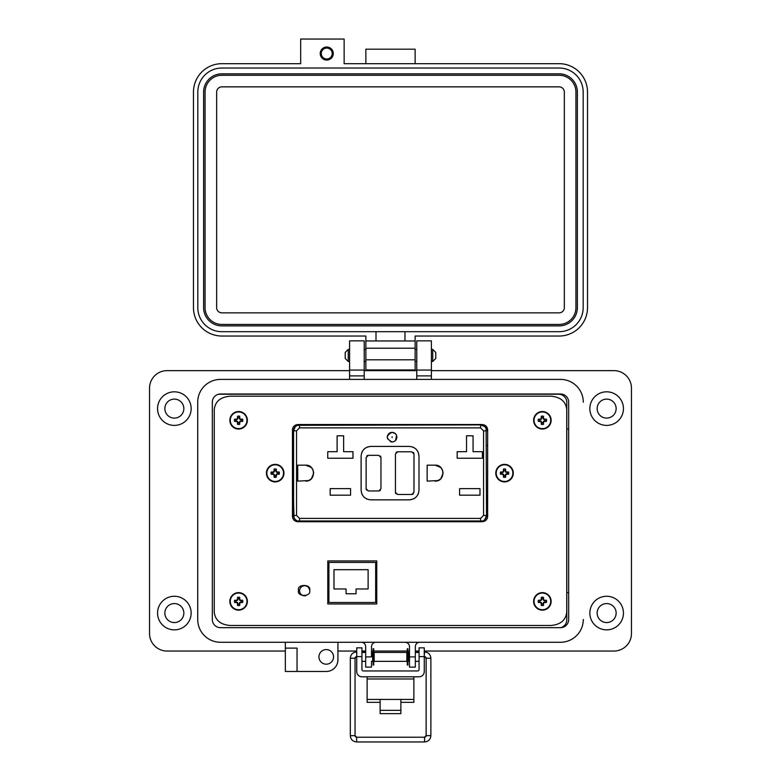<?xml version="1.0" encoding="UTF-8"?>
<svg xmlns="http://www.w3.org/2000/svg" width="781" height="781" viewBox="0 0 781 781"><rect width="100%" height="100%" fill="white"/><g stroke="black" fill="none" stroke-linecap="round" stroke-linejoin="round"><path stroke-width="1.17" d="M292.465 516.495C292.797 519.687 294.652 521.435 298.03 521.747L482.072 521.747C485.46 521.435 487.315 519.687 487.637 516.495L487.637 429.775C487.315 426.582 485.46 424.835 482.072 424.532L298.03 424.532C294.652 424.835 292.797 426.582 292.465 429.775L292.465 516.495C292.797 519.687 294.652 521.435 298.03 521.747M566.742 612.119L566.742 409.566C565.815 401.424 560.485 396.963 550.751 396.192L230.249 396.192C220.515 396.963 215.185 401.424 214.258 409.566L214.258 612.119C215.185 620.251 220.515 624.712 230.249 625.493L550.751 625.493C560.485 624.712 565.815 620.251 566.742 612.119L566.742 409.566M298.518 590.426C296.536 597.035 311.629 597.035 309.647 590.426C311.629 583.817 296.536 583.817 298.518 590.426M550.751 396.192L230.249 396.192M214.258 409.566L214.258 612.119M230.249 625.493L550.751 625.493M298.03 424.532C294.652 424.835 292.797 426.582 292.465 429.775M487.637 429.775C487.315 426.582 485.46 424.835 482.072 424.532M482.072 521.747C485.46 521.435 487.315 519.687 487.637 516.495M327.795 560.934L327.795 603.977L376.774 603.977L376.774 560.934L327.795 560.934M390.334 441.636L392.091 441.968C385.873 438.756 385.873 435.534 392.091 432.323L390.315 432.664M390.227 432.694L388.684 433.738M388.626 433.797L387.61 435.368M387.601 435.388L387.269 437.145M387.269 437.243L387.61 438.922M395.459 433.689L392.091 432.323C395.01 432.625 396.611 434.226 396.914 437.145C396.611 440.054 395.01 441.665 392.091 441.968L393.878 441.626M395.508 433.738L396.543 435.281M396.572 435.359L395.547 440.513L393.956 441.597M486.524 445.492L487.637 445.492M293.998 517.618L293.578 500.777L292.465 500.777M298.44 521.747L295.979 521.376M295.979 424.903L298.44 424.532M486.504 427.89L486.504 426.885M330.168 495.174L330.168 488.642L350.571 488.642L350.571 495.174L330.168 495.174M308.671 480.549L297.737 481.116L297.737 465.164L305.713 465.164L311.307 467.448M311.355 467.497L313.074 470.074M313.122 470.182L313.689 473.071M313.689 473.14L311.394 478.733M311.355 478.782L308.768 480.5M305.713 465.164C316.002 464.705 316.002 481.565 305.713 481.116M327.756 458.222L327.756 451.691L337.109 451.691L337.109 435.808L343.63 435.808L343.63 451.691L352.983 451.691L352.983 458.222L327.756 458.222M438.092 480.549L427.158 481.116L427.158 465.164L435.134 465.164L440.728 467.448M440.777 467.497L442.505 470.074M442.544 470.182L443.11 473.071M443.11 473.14L440.816 478.733M440.777 478.782L438.2 480.5M435.134 465.164C445.424 464.705 445.424 481.565 435.134 481.116M459.589 495.174L459.589 488.642L479.993 488.642L479.993 495.174L459.589 495.174M457.178 458.222L457.178 451.691L466.53 451.691L466.53 435.808L473.061 435.808L473.061 451.691L482.404 451.691L482.404 458.222L457.178 458.222M486.524 500.592L487.637 500.592M486.104 428.652L486.524 515.44L484.845 519.57M484.786 519.638L482.873 520.917M482.775 520.956L297.356 520.966M297.336 520.956L295.384 519.697M295.316 519.638L294.037 517.725M292.465 445.678L293.578 445.678L293.578 430.839L295.257 426.699M295.316 426.641L297.229 425.362M297.336 425.313L480.588 424.903L484.728 426.582M484.786 426.641L486.065 428.554M418.997 490.204C418.391 496.033 415.18 499.244 409.351 499.85L370.76 499.85C364.932 499.244 361.71 496.033 361.115 490.204L361.115 456.065C361.71 450.237 364.932 447.025 370.76 446.42L409.351 446.42C415.18 447.025 418.391 450.237 418.997 456.065L418.997 490.204M293.578 500.777L293.578 445.678M299.514 518.408L299.514 521.376A5.936 5.936 0 0 1 293.578 515.44L293.578 430.839A5.936 5.936 0 0 1 299.514 424.903L299.514 427.871L480.588 427.871L483.556 430.839L483.556 515.44L480.588 518.408L299.514 518.408L296.546 515.44L296.546 430.839L299.514 427.871M409.351 499.85L412.895 499.176M413.94 498.688L416.166 497.028M417.835 494.803L418.313 493.758M418.997 456.065L418.313 452.521M417.835 451.467L416.166 449.251M413.94 447.581L412.895 447.103M370.76 446.42L367.207 447.103M366.162 447.581L363.936 449.251M362.277 451.467L361.788 452.521M361.115 490.204L361.788 493.758M362.277 494.803L363.936 497.028M366.162 498.688L367.207 499.176M483.556 515.44L486.524 515.44A5.936 5.936 0 0 1 480.588 521.376L480.588 518.408M480.588 427.871L480.588 424.903A5.936 5.936 0 0 1 486.524 430.839L483.556 430.839M396.084 452.453L396.602 452.072M396.836 451.955L397.656 451.799L395.43 454.025L395.43 492.245L397.656 494.471L411.763 494.471L413.989 492.245L413.989 454.025L411.763 451.799L397.656 451.799M413.334 452.453L413.715 452.97M413.832 453.205L413.989 454.025M413.334 493.817L412.817 494.207M412.583 494.314L411.763 494.471M396.084 493.817L395.703 493.309M395.586 493.065L395.43 492.245M380.308 455.977L380.689 456.495M380.806 456.729L380.962 457.549L378.736 455.323L368.349 455.323L366.123 457.549L366.123 488.721L368.349 490.946L378.736 490.946L380.962 488.721L380.962 457.549M380.308 490.292L379.8 490.683M379.556 490.79L378.736 490.946M366.777 490.292L366.387 489.785M366.279 489.541L366.123 488.721M366.777 455.977L367.285 455.596M367.529 455.479L368.349 455.323M275.839 475.844L276.259 474.204L277.899 473.784A2.782 2.782 0 0 0 277.899 472.485L276.259 472.066L275.839 470.426A2.782 2.782 0 0 0 274.541 470.426L274.121 472.066L272.481 472.485A2.782 2.782 0 0 0 272.481 473.784L274.121 474.204L274.541 475.844A2.782 2.782 0 0 0 275.839 475.844L276.298 477.181A12.711 1.103 -90 0 0 276.337 475.326A12.681 1.103 -67.5 0 0 276.65 474.594A12.681 1.103 -22.5 0 0 277.382 474.282A12.711 1.103 0 0 0 279.237 474.243A4.188 4.188 0 0 0 279.237 472.027A12.711 1.103 180 0 0 277.382 471.988A12.681 1.103 -157.5 0 0 276.65 471.675A12.681 1.103 -112.5 0 0 276.337 470.953A12.711 1.103 -90 0 0 276.298 469.098A4.188 4.188 0 0 0 274.082 469.098A12.711 1.103 90 0 0 274.043 470.953A12.681 1.103 112.5 0 0 273.731 471.675A12.681 1.103 157.5 0 0 273.008 471.988A12.711 1.103 180 0 0 271.153 472.027A4.188 4.188 0 0 0 271.153 474.243A12.711 1.103 0 0 0 273.008 474.282A12.681 1.103 22.5 0 0 273.731 474.594A12.681 1.103 67.5 0 0 274.043 475.326A12.711 1.103 90 0 0 274.082 477.181A4.188 4.188 0 0 0 276.298 477.181M277.899 472.485L279.237 472.027M283.962 473.14A8.767 8.767 0 0 0 275.195 464.373A8.767 8.767 0 0 0 266.428 473.14A8.767 8.767 0 0 0 275.195 481.906A8.767 8.767 0 0 0 283.962 473.14M275.195 481.467A8.327 8.327 0 0 0 283.523 473.14A8.327 8.327 0 0 0 275.195 464.802A8.327 8.327 0 0 0 266.858 473.14A8.327 8.327 0 0 0 275.195 481.467M275.839 470.426L276.298 469.098M274.541 470.426L274.082 469.098M275.839 471.05L276.337 470.953M277.284 472.485L277.382 471.988M277.899 473.784L279.237 474.243M277.284 473.784L277.382 474.282M275.839 475.229L276.337 475.326M274.541 475.844L274.082 477.181M274.541 475.229L274.043 475.326M273.106 473.784L273.008 474.282M272.481 473.784L271.153 474.243M272.481 472.485L271.153 472.027M273.106 472.485L273.008 471.988M274.541 471.05L274.043 470.953M505.19 475.844L505.61 474.204L507.25 473.784A2.782 2.782 0 0 0 507.25 472.485L505.61 472.066L505.19 470.426A2.782 2.782 0 0 0 503.891 470.426L503.472 472.066L501.832 472.485A2.782 2.782 0 0 0 501.832 473.784L503.472 474.204L503.891 475.844A2.782 2.782 0 0 0 505.19 475.844L505.649 477.181A12.711 1.103 -90 0 0 505.688 475.326A12.681 1.103 -67.5 0 0 506 474.594A12.681 1.103 -22.5 0 0 506.732 474.282A12.711 1.103 0 0 0 508.587 474.243A4.188 4.188 0 0 0 508.587 472.027A12.711 1.103 180 0 0 506.732 471.988A12.681 1.103 -157.5 0 0 506 471.675A12.681 1.103 -112.5 0 0 505.688 470.953A12.711 1.103 -90 0 0 505.649 469.098A4.188 4.188 0 0 0 503.433 469.098A12.711 1.103 90 0 0 503.394 470.953A12.681 1.103 112.5 0 0 503.081 471.675A12.681 1.103 157.5 0 0 502.359 471.988A12.711 1.103 180 0 0 500.494 472.027A4.188 4.188 0 0 0 500.494 474.243A12.711 1.103 0 0 0 502.359 474.282A12.681 1.103 22.5 0 0 503.081 474.594A12.681 1.103 67.5 0 0 503.394 475.326A12.711 1.103 90 0 0 503.433 477.181A4.188 4.188 0 0 0 505.649 477.181M507.25 472.485L508.587 472.027M513.302 473.14A8.767 8.767 0 0 0 504.546 464.373A8.767 8.767 0 0 0 495.779 473.14A8.767 8.767 0 0 0 504.546 481.906A8.767 8.767 0 0 0 513.302 473.14M504.546 481.467A8.327 8.327 0 0 0 512.873 473.14A8.327 8.327 0 0 0 504.546 464.802A8.327 8.327 0 0 0 496.208 473.14A8.327 8.327 0 0 0 504.546 481.467M505.19 470.426L505.649 469.098M503.891 470.426L503.433 469.098M505.19 471.05L505.688 470.953M506.625 472.485L506.732 471.988M507.25 473.784L508.587 474.243M506.625 473.784L506.732 474.282M505.19 475.229L505.688 475.326M503.891 475.844L503.433 477.181M503.891 475.229L503.394 475.326M502.456 473.784L502.359 474.282M501.832 473.784L500.494 474.243M501.832 472.485L500.494 472.027M502.456 472.485L502.359 471.988M503.891 471.05L503.394 470.953M305.937 595.678A5.047 5.047 0 0 1 299.592 590.797A5.047 5.047 0 0 1 304.307 585.77A5.047 5.047 0 0 1 309.637 590.133M328.908 562.418L375.661 562.418L375.661 602.493L328.908 602.493L328.908 562.418M356.048 588.981L356.048 593.755L346.061 593.755L346.061 588.981L333.985 588.981L333.985 569.681L368.124 569.681L368.124 588.981L356.048 588.981M218.641 394.22L558.61 394.22A8.181 8.181 0 0 1 566.791 402.4L566.791 619.772A8.181 8.181 0 0 1 560.729 627.67M400.887 702.334L413.871 702.334L413.871 676.795M367.129 676.795L367.129 702.334L380.113 702.334M413.871 699.415L400.887 699.415L400.887 713.639L380.113 713.639L380.113 699.415L367.129 699.415M361.925 656.596L356.732 656.596L356.732 647.83L361.925 647.83L361.925 669.463A1.484 1.484 0 0 0 363.409 670.947L417.591 670.947A1.484 1.484 0 0 0 419.075 669.463L419.075 647.83L424.268 647.83L424.268 656.596L419.075 656.596M356.732 656.596L356.732 671.601A5.194 5.194 0 0 0 361.925 676.795L419.075 676.795A5.194 5.194 0 0 0 424.268 671.601L424.268 656.596M582.646 396.855A22.786 22.786 0 0 1 583.28 402.176L583.28 402.186A22.786 22.786 0 0 0 560.494 379.4L220.506 379.4A22.786 22.786 0 0 0 197.72 402.186L197.72 619.499A22.786 22.786 0 0 0 220.506 642.275L560.494 642.275A22.786 22.786 0 0 0 583.28 619.499A22.786 22.786 0 0 1 560.504 642.275L419.709 642.275A4.383 4.383 0 0 0 415.326 646.668L415.326 656.889L409.488 656.889L409.488 646.658A4.383 4.383 0 0 0 405.105 642.275L375.895 642.275A4.383 4.383 0 0 0 371.512 646.658L371.512 656.889L365.674 656.889L365.674 646.658A4.383 4.383 0 0 0 361.291 642.275L337.929 642.275L337.929 659.808A11.686 11.686 0 0 1 326.243 671.484L297.034 671.484L297.034 648.113L285.348 648.113L285.348 671.484L297.034 671.484M212.325 619.499L212.325 402.186A8.181 8.181 0 0 1 220.506 394.005L560.494 394.005A8.181 8.181 0 0 1 568.675 402.186L568.675 619.499A8.181 8.181 0 0 1 560.494 627.68L220.506 627.68A8.181 8.181 0 0 1 212.325 619.499M348.238 361.486L345.222 358.469L345.222 352.436L348.238 349.41L348.238 361.486L349.595 361.486M431.395 361.486L432.752 361.486L432.752 349.41L431.395 349.41M432.752 361.486L435.769 358.469L435.769 352.436L432.752 349.41M374.167 652.438L374.167 661.341L406.833 661.341L406.833 652.438L374.167 652.438M409.488 661.341L408.317 661.341L408.317 652.438L409.488 652.438M371.512 652.438L372.683 652.438L372.683 661.341L371.512 661.341M424.268 660.238L424.268 653.531M356.732 653.531L356.732 660.238M373.748 648.738L373.748 665.031L373.103 665.031L373.103 648.738L373.748 648.738M407.897 648.738L407.897 665.031L407.252 665.031L407.252 648.738L407.897 648.738M164.859 613.075A9.489 9.489 0 0 0 174.358 622.564A9.489 9.489 0 0 0 183.847 613.075A9.489 9.489 0 0 0 174.358 603.576A9.489 9.489 0 0 0 164.859 613.075M164.859 408.609A9.489 9.489 0 0 0 174.358 418.099A9.489 9.489 0 0 0 183.847 408.609A9.489 9.489 0 0 0 174.358 399.12A9.489 9.489 0 0 0 164.859 408.609M597.153 613.075A9.489 9.489 0 0 0 606.642 622.564A9.489 9.489 0 0 0 616.141 613.075A9.489 9.489 0 0 0 606.642 603.576A9.489 9.489 0 0 0 597.153 613.075M597.153 408.609A9.489 9.489 0 0 0 606.642 418.099A9.489 9.489 0 0 0 616.141 408.609A9.489 9.489 0 0 0 606.642 399.12A9.489 9.489 0 0 0 597.153 408.609M623.443 613.075A16.791 16.791 0 0 1 606.642 629.867A16.791 16.791 0 0 1 589.85 613.075A16.791 16.791 0 0 1 606.642 596.274A16.791 16.791 0 0 1 623.443 613.075M623.443 408.609A16.791 16.791 0 0 1 606.642 425.401A16.791 16.791 0 0 1 589.85 408.609A16.791 16.791 0 0 1 606.642 391.818A16.791 16.791 0 0 1 623.443 408.609M318.941 656.88A7.302 7.302 0 0 0 326.243 664.182A7.302 7.302 0 0 0 333.546 656.88A7.302 7.302 0 0 0 326.243 649.577A7.302 7.302 0 0 0 318.941 656.88M220.515 642.275A22.786 22.786 0 0 1 197.72 619.499L197.72 402.195A22.786 22.786 0 0 1 198.354 396.855M191.15 408.609A16.791 16.791 0 0 1 174.358 425.401A16.791 16.791 0 0 1 157.557 408.609A16.791 16.791 0 0 1 174.358 391.818A16.791 16.791 0 0 1 191.15 408.609M191.15 613.075A16.791 16.791 0 0 1 174.358 629.867A16.791 16.791 0 0 1 157.557 613.075A16.791 16.791 0 0 1 174.358 596.274A16.791 16.791 0 0 1 191.15 613.075M371.512 661.712L371.512 667.111L365.674 667.111L365.674 656.889M431.395 370.643L613.934 370.643A17.524 17.524 0 0 1 631.468 388.167L631.468 633.518A17.524 17.524 0 0 1 613.944 651.042L424.268 651.042M337.929 651.042L356.732 651.042M361.925 651.042L365.674 651.042M371.512 651.042L373.103 651.042M373.748 651.042L407.252 651.042M407.897 651.042L409.488 651.042M415.326 651.042L419.075 651.042M285.348 642.275L285.348 648.113L297.034 648.113M285.348 651.042L167.056 651.042A17.524 17.524 0 0 1 149.532 633.518L149.532 388.167A17.524 17.524 0 0 1 167.046 370.643L349.595 370.643M364.21 370.643L416.771 370.643M560.494 379.4L431.395 379.4L431.395 340.848L416.771 340.848L416.771 379.4L364.21 379.4L364.21 375.895L349.595 375.895L349.595 379.4L220.506 379.4M560.504 642.275L419.709 642.275M364.21 370.057L349.595 370.057L364.21 370.057L349.595 370.057L349.595 340.848L364.21 340.848L364.21 375.895M349.595 370.057L349.595 375.895M415.326 656.889L415.326 667.111L409.488 667.111L409.488 656.889M431.395 370.057L416.771 370.057M566.791 592.623L568.666 592.623L568.666 429.052L566.791 429.052M568.675 402.186A8.181 8.181 0 0 0 560.494 394.005L220.506 394.005A8.181 8.181 0 0 0 212.325 402.186L212.325 511.243M356.351 656.684A1.582 1.582 180 0 0 355.052 658.246L350.318 658.246L350.318 735.634L355.052 735.634A1.582 1.582 180 0 0 356.634 737.215L424.561 737.215A1.582 1.582 180 0 0 426.133 735.634L424.561 737.215L424.561 741.95C428.398 741.569 430.497 739.47 430.878 735.634L426.133 735.634L426.133 658.246A1.582 1.582 180 0 0 424.649 656.665M350.318 735.634C350.689 739.47 352.797 741.569 356.634 741.95L424.561 741.95M365.283 652.438L365.323 651.92L361.925 651.92M356.732 651.92L356.634 651.92C352.797 652.301 350.689 654.41 350.318 658.246M424.561 653.824L424.268 651.92M419.075 651.92L415.873 651.92L415.912 652.438M415.873 651.92L415.326 652.018L415.873 651.92M326.751 60.059A6.521 6.521 0 0 0 333.272 53.538A6.521 6.521 0 0 0 326.751 47.016A6.521 6.521 0 0 0 320.23 53.538A6.521 6.521 0 0 0 326.751 60.059M415.121 63.681L415.121 49.193L365.869 49.193L365.869 63.681M415.121 369.94L365.869 369.94L365.869 336.035L221.863 336.035A28.399 28.399 0 0 1 193.463 307.646L193.463 92.07A28.399 28.399 0 0 1 221.863 63.681L300.675 63.681L300.675 39.05L344.138 39.05L344.138 63.681L559.128 63.681A28.399 28.399 0 0 1 587.517 92.07L587.517 307.646A28.399 28.399 0 0 1 559.128 336.035L415.121 336.035L415.121 369.94L365.869 369.94M415.121 340.965L365.869 340.965M376.003 340.965L376.003 331.691L221.863 331.691A24.045 24.045 0 0 1 197.818 307.646L197.818 92.07A24.045 24.045 0 0 1 221.863 68.025L559.128 68.025A24.045 24.045 0 0 1 583.173 92.07L583.173 307.646A24.045 24.045 0 0 1 559.128 331.691L404.978 331.691L404.978 340.965M376.003 331.691L404.978 331.691M577.374 307.646A18.256 18.256 0 0 1 559.128 325.892L221.863 325.892A18.256 18.256 0 0 1 203.607 307.646L203.607 92.07A18.256 18.256 0 0 1 221.863 73.824L559.128 73.824A18.256 18.256 0 0 1 577.374 92.07L577.374 307.646M205.061 307.646L205.061 92.07A16.801 16.801 0 0 1 221.863 75.269L559.128 75.269A16.801 16.801 0 0 1 575.929 92.07L575.929 307.646A16.801 16.801 0 0 1 559.128 324.447L221.863 324.447A16.801 16.801 0 0 1 205.061 307.646M216.649 307.646L216.649 92.07A5.213 5.213 0 0 1 221.863 86.857L559.128 86.857A5.213 5.213 0 0 1 564.341 92.07L564.341 307.646A5.213 5.213 0 0 1 559.128 312.859L221.863 312.859A5.213 5.213 0 0 1 216.649 307.646M326.751 48.08A5.457 5.457 0 0 1 332.208 53.538A5.457 5.457 0 0 1 326.751 58.995A5.457 5.457 0 0 1 321.294 53.538A5.457 5.457 0 0 1 326.751 48.08M543.029 604.094L543.449 602.454L545.089 602.034A2.782 2.782 0 0 0 545.089 600.735L543.449 600.316L543.029 598.676A2.782 2.782 0 0 0 541.731 598.676L541.311 600.316L539.671 600.735A2.782 2.782 0 0 0 539.671 602.034L541.311 602.454L541.731 604.094A2.782 2.782 0 0 0 543.029 604.094L543.488 605.431A12.711 1.103 -90 0 0 543.527 603.576A12.681 1.103 -67.5 0 0 543.84 602.844A12.681 1.103 -22.5 0 0 544.572 602.532A12.711 1.103 0 0 0 546.427 602.493A4.188 4.188 0 0 0 546.427 600.277A12.711 1.103 180 0 0 544.572 600.238A12.681 1.103 -157.5 0 0 543.84 599.935A12.681 1.103 -112.5 0 0 543.527 599.203A12.711 1.103 -90 0 0 543.488 597.348A4.188 4.188 0 0 0 541.272 597.348A12.711 1.103 90 0 0 541.233 599.203A12.681 1.103 112.5 0 0 540.921 599.935A12.681 1.103 157.5 0 0 540.198 600.238A12.711 1.103 180 0 0 538.334 600.277A4.188 4.188 0 0 0 538.334 602.493A12.711 1.103 0 0 0 540.198 602.532A12.681 1.103 22.5 0 0 540.921 602.844A12.681 1.103 67.5 0 0 541.233 603.576A12.711 1.103 90 0 0 541.272 605.431A4.188 4.188 0 0 0 543.488 605.431M545.089 600.735L546.427 600.277M551.142 601.39A8.767 8.767 0 0 0 542.385 592.623A8.767 8.767 0 0 0 533.618 601.39A8.767 8.767 0 0 0 542.385 610.156A8.767 8.767 0 0 0 551.142 601.39M542.385 609.717A8.327 8.327 0 0 0 550.712 601.39A8.327 8.327 0 0 0 542.385 593.062A8.327 8.327 0 0 0 534.048 601.39A8.327 8.327 0 0 0 542.385 609.717M543.029 598.676L543.488 597.348M541.731 598.676L541.272 597.348M543.029 599.3L543.527 599.203M544.464 600.735L544.572 600.238M545.089 602.034L546.427 602.493M544.464 602.034L544.572 602.532M543.029 603.479L543.527 603.576M541.731 604.094L541.272 605.431M541.731 603.479L541.233 603.576M540.296 602.034L540.198 602.532M539.671 602.034L538.334 602.493M539.671 600.735L538.334 600.277M540.296 600.735L540.198 600.238M541.731 599.3L541.233 599.203M239.259 604.094L239.679 602.454L241.319 602.034A2.782 2.782 0 0 0 241.319 600.735L239.679 600.316L239.259 598.676A2.782 2.782 0 0 0 237.961 598.676L237.541 600.316L235.901 600.735A2.782 2.782 0 0 0 235.901 602.034L237.541 602.454L237.961 604.094A2.782 2.782 0 0 0 239.259 604.094L239.718 605.431A12.711 1.103 -90 0 0 239.757 603.576A12.681 1.103 -67.5 0 0 240.07 602.844A12.681 1.103 -22.5 0 0 240.802 602.532A12.711 1.103 0 0 0 242.657 602.493A4.188 4.188 0 0 0 242.657 600.277A12.711 1.103 180 0 0 240.802 600.238A12.681 1.103 -157.5 0 0 240.07 599.935A12.681 1.103 -112.5 0 0 239.757 599.203A12.711 1.103 -90 0 0 239.718 597.348A4.188 4.188 0 0 0 237.502 597.348A12.711 1.103 90 0 0 237.463 599.203A12.681 1.103 112.5 0 0 237.151 599.935A12.681 1.103 157.5 0 0 236.428 600.238A12.711 1.103 180 0 0 234.564 600.277A4.188 4.188 0 0 0 234.564 602.493A12.711 1.103 0 0 0 236.428 602.532A12.681 1.103 22.5 0 0 237.151 602.844A12.681 1.103 67.5 0 0 237.463 603.576A12.711 1.103 90 0 0 237.502 605.431A4.188 4.188 0 0 0 239.718 605.431M241.319 600.735L242.657 600.277M247.372 601.39A8.767 8.767 0 0 0 238.615 592.623A8.767 8.767 0 0 0 229.848 601.39A8.767 8.767 0 0 0 238.615 610.156A8.767 8.767 0 0 0 247.372 601.39M238.615 609.717A8.327 8.327 0 0 0 246.942 601.39A8.327 8.327 0 0 0 238.615 593.062A8.327 8.327 0 0 0 230.278 601.39A8.327 8.327 0 0 0 238.615 609.717M239.259 598.676L239.718 597.348M237.961 598.676L237.502 597.348M239.259 599.3L239.757 599.203M240.694 600.735L240.802 600.238M241.319 602.034L242.657 602.493M240.694 602.034L240.802 602.532M239.259 603.479L239.757 603.576M237.961 604.094L237.502 605.431M237.961 603.479L237.463 603.576M236.526 602.034L236.428 602.532M235.901 602.034L234.564 602.493M235.901 600.735L234.564 600.277M236.526 600.735L236.428 600.238M237.961 599.3L237.463 599.203M543.029 422.999L543.449 421.359L545.089 420.939A2.782 2.782 0 0 0 545.089 419.651L543.449 419.221L543.029 417.581A2.782 2.782 0 0 0 541.731 417.581L541.311 419.221L539.671 419.651A2.782 2.782 0 0 0 539.671 420.939L541.311 421.359L541.731 422.999A2.782 2.782 0 0 0 543.029 422.999L543.488 424.337A12.711 1.103 -90 0 0 543.527 422.482A12.681 1.103 -67.5 0 0 543.84 421.75A12.681 1.103 -22.5 0 0 544.572 421.437A12.711 1.103 0 0 0 546.427 421.398A4.188 4.188 0 0 0 546.427 419.182A12.711 1.103 180 0 0 544.572 419.143A12.681 1.103 -157.5 0 0 543.84 418.841A12.681 1.103 -112.5 0 0 543.527 418.108A12.711 1.103 -90 0 0 543.488 416.253A4.188 4.188 0 0 0 541.272 416.253A12.711 1.103 90 0 0 541.233 418.108A12.681 1.103 112.5 0 0 540.921 418.841A12.681 1.103 157.5 0 0 540.198 419.143A12.711 1.103 180 0 0 538.334 419.182A4.188 4.188 0 0 0 538.334 421.398A12.711 1.103 0 0 0 540.198 421.437A12.681 1.103 22.5 0 0 540.921 421.75A12.681 1.103 67.5 0 0 541.233 422.482A12.711 1.103 90 0 0 541.272 424.337A4.188 4.188 0 0 0 543.488 424.337M545.089 419.651L546.427 419.182M551.142 420.295A8.767 8.767 0 0 0 542.385 411.528A8.767 8.767 0 0 0 533.618 420.295A8.767 8.767 0 0 0 542.385 429.062A8.767 8.767 0 0 0 551.142 420.295M542.385 428.623A8.327 8.327 0 0 0 550.712 420.295A8.327 8.327 0 0 0 542.385 411.968A8.327 8.327 0 0 0 534.048 420.295A8.327 8.327 0 0 0 542.385 428.623M543.029 417.581L543.488 416.253M541.731 417.581L541.272 416.253M543.029 418.206L543.527 418.108M544.464 419.651L544.572 419.143M545.089 420.939L546.427 421.398M544.464 420.939L544.572 421.437M543.029 422.384L543.527 422.482M541.731 422.999L541.272 424.337M541.731 422.384L541.233 422.482M540.296 420.939L540.198 421.437M539.671 420.939L538.334 421.398M539.671 419.651L538.334 419.182M540.296 419.651L540.198 419.143M541.731 418.206L541.233 418.108M239.259 422.999L239.679 421.359L241.319 420.939A2.782 2.782 0 0 0 241.319 419.651L239.679 419.221L239.259 417.581A2.782 2.782 0 0 0 237.961 417.581L237.541 419.221L235.901 419.651A2.782 2.782 0 0 0 235.901 420.939L237.541 421.359L237.961 422.999A2.782 2.782 0 0 0 239.259 422.999L239.718 424.337A12.711 1.103 -90 0 0 239.757 422.482A12.681 1.103 -67.5 0 0 240.07 421.75A12.681 1.103 -22.5 0 0 240.802 421.437A12.711 1.103 0 0 0 242.657 421.398A4.188 4.188 0 0 0 242.657 419.182A12.711 1.103 180 0 0 240.802 419.143A12.681 1.103 -157.5 0 0 240.07 418.841A12.681 1.103 -112.5 0 0 239.757 418.108A12.711 1.103 -90 0 0 239.718 416.253A4.188 4.188 0 0 0 237.502 416.253A12.711 1.103 90 0 0 237.463 418.108A12.681 1.103 112.5 0 0 237.151 418.841A12.681 1.103 157.5 0 0 236.428 419.143A12.711 1.103 180 0 0 234.564 419.182A4.188 4.188 0 0 0 234.564 421.398A12.711 1.103 0 0 0 236.428 421.437A12.681 1.103 22.5 0 0 237.151 421.75A12.681 1.103 67.5 0 0 237.463 422.482A12.711 1.103 90 0 0 237.502 424.337A4.188 4.188 0 0 0 239.718 424.337M241.319 419.651L242.657 419.182M247.372 420.295A8.767 8.767 0 0 0 238.615 411.528A8.767 8.767 0 0 0 229.848 420.295A8.767 8.767 0 0 0 238.615 429.062A8.767 8.767 0 0 0 247.372 420.295M238.615 428.623A8.327 8.327 0 0 0 246.942 420.295A8.327 8.327 0 0 0 238.615 411.968A8.327 8.327 0 0 0 230.278 420.295A8.327 8.327 0 0 0 238.615 428.623M239.259 417.581L239.718 416.253M237.961 417.581L237.502 416.253M239.259 418.206L239.757 418.108M240.694 419.651L240.802 419.143M241.319 420.939L242.657 421.398M240.694 420.939L240.802 421.437M239.259 422.384L239.757 422.482M237.961 422.999L237.502 424.337M237.961 422.384L237.463 422.482M236.526 420.939L236.428 421.437M235.901 420.939L234.564 421.398M235.901 419.651L234.564 419.182M236.526 419.651L236.428 419.143M237.961 418.206L237.463 418.108M392.091 437.516L392.091 436.774L392.091 437.516M299.514 521.376A5.936 5.936 0 0 1 293.578 515.44L296.546 515.44M486.524 515.44A5.936 5.936 0 0 1 480.588 521.376M480.588 424.903A5.936 5.936 0 0 1 486.524 430.839M296.546 430.839L293.578 430.839A5.936 5.936 0 0 1 299.514 424.903M275.195 464.373A8.767 8.767 0 0 0 266.428 473.14A8.767 8.767 0 0 0 275.195 481.906M504.546 464.373A8.767 8.767 0 0 0 495.779 473.14A8.767 8.767 0 0 0 504.546 481.906M380.113 699.415L400.887 699.415M413.871 678.982L367.129 678.982M380.113 710.339L400.887 710.339M431.395 375.895L416.771 375.895M352.68 658.198L355.052 658.246L355.052 735.634L356.634 737.215L356.634 741.95M356.634 653.638L356.634 651.92M430.878 735.634L430.878 658.246L426.133 658.246L428.505 658.198M415.121 359.797L365.869 359.797M415.121 348.209L365.869 348.209M542.385 592.623A8.767 8.767 0 0 0 533.618 601.39A8.767 8.767 0 0 0 542.385 610.156M238.615 592.623A8.767 8.767 0 0 0 229.848 601.39A8.767 8.767 0 0 0 238.615 610.156M542.385 411.528A8.767 8.767 0 0 0 533.618 420.295A8.767 8.767 0 0 0 542.385 429.062M238.615 411.528A8.767 8.767 0 0 0 229.848 420.295A8.767 8.767 0 0 0 238.615 429.062M348.238 349.41L349.595 349.41M364.21 349.41L365.869 349.41M415.121 349.41L416.771 349.41M364.21 361.486L365.869 361.486M415.121 361.486L416.771 361.486M415.326 652.438L419.075 652.438M361.925 652.438L365.674 652.438M415.326 661.341L419.075 661.341M361.925 661.341L365.674 661.341M424.561 651.92C428.398 652.301 430.497 654.41 430.878 658.246M355.052 658.246L356.634 656.665M424.561 656.665L426.133 658.246"/></g></svg>
